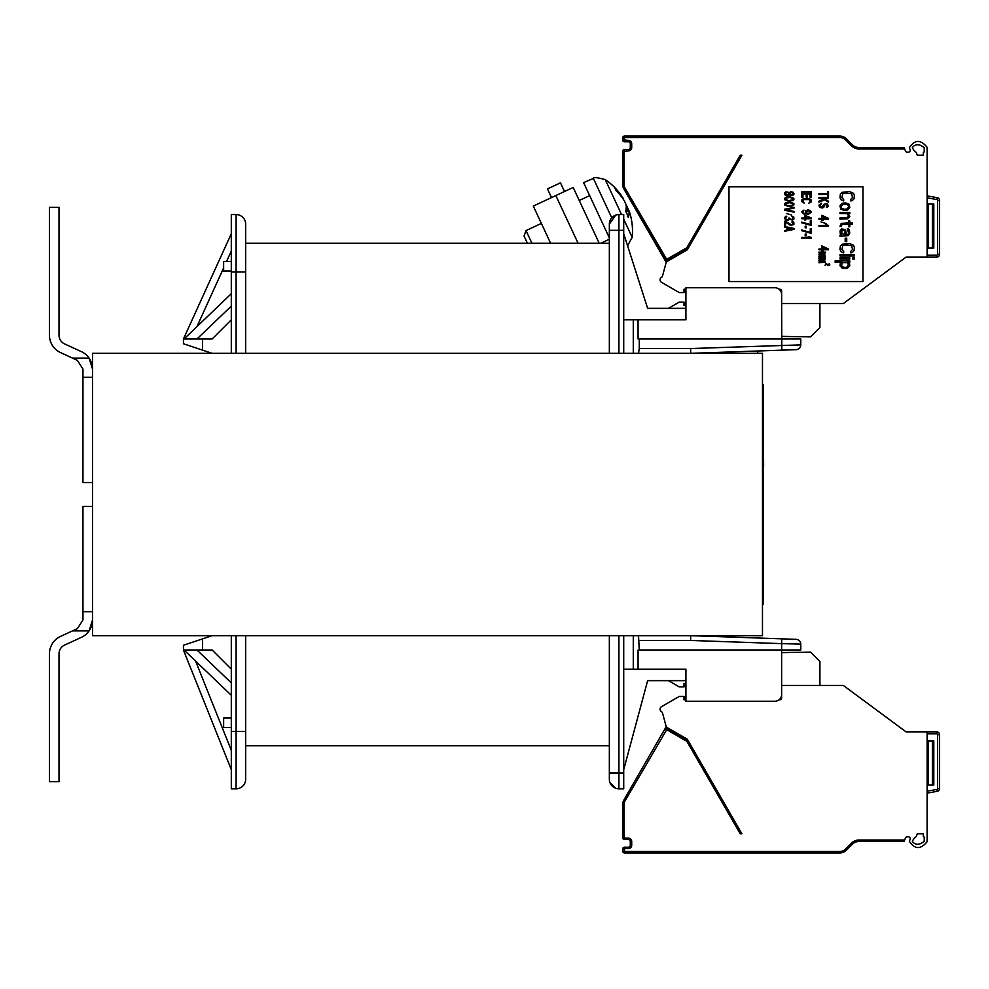<?xml version="1.0" encoding="UTF-8"?>
<svg xmlns="http://www.w3.org/2000/svg" width="989" height="989" viewBox="0 0 989 989"><rect width="100%" height="100%" fill="white"/><g stroke="black" fill="none" stroke-linecap="round" stroke-linejoin="round"><path stroke-width="1.48" d="M82.952 619.967L77.377 628.658L82.952 619.967L82.952 611.746L92.521 611.746L92.521 635.667L762.482 635.667L762.482 353.333L92.521 353.333L92.521 377.254L82.952 377.254L82.952 369.033L77.377 360.342L60.601 352.628A19.137 19.137 0 0 1 49.45 335.234L49.45 207.369L59.019 207.369L59.019 335.234A9.569 9.569 0 0 0 64.594 343.925L81.37 351.639A19.137 19.137 0 0 1 92.521 369.033L89.097 358.117L72.543 358.117L60.601 352.628L72.543 358.117M82.952 611.746L82.952 506.467L92.521 506.467L92.521 482.533L82.952 482.533L82.952 377.254M639.265 338.967L800.769 338.967L800.769 344.877L690.619 348.548L639.265 348.548L639.265 338.967L638.066 338.967L638.066 319.83L685.921 319.83L685.921 308.345L647.634 308.345L623.713 233.688M685.921 319.83L685.921 287.762L774.931 287.762A6.7 6.7 0 0 1 781.631 294.462L781.792 350.155L796.157 349.661A4.784 4.784 0 0 0 800.769 344.877A4.784 4.784 0 0 1 796.157 349.661M638.511 635.667L639.265 650.033L800.769 650.033L800.769 644.123A4.784 4.784 0 0 0 796.157 639.339L690.705 635.667L690.619 640.452L690.705 635.667M639.265 650.033L638.066 650.033L638.066 669.17L685.921 669.17L685.921 701.238L774.931 701.238A6.7 6.7 0 0 0 781.631 694.538L781.631 643.629L800.769 644.123A4.784 4.784 0 0 0 796.157 639.339M236.087 635.667L236.087 731.378L231.302 731.378L231.302 635.667M231.302 353.333L231.302 271.975L236.087 271.975L236.087 353.333M231.302 731.378L231.302 788.802L236.087 788.802A9.569 9.569 0 0 0 245.655 779.233L245.655 635.667M245.655 353.333L245.655 224.12A9.569 9.569 0 0 0 236.087 214.551L231.302 214.551L231.302 271.975M623.713 635.667L623.713 773.015L609.348 773.015L609.348 779.233L609.348 635.667M202.584 638.857L183.447 645.248L183.447 650.033L202.584 650.033L202.584 638.857L212.153 635.667M183.447 338.967L183.447 343.752L202.584 350.143L202.584 338.967L183.447 338.967L231.302 233.688M212.153 353.333L202.584 350.143M685.921 669.17L685.921 680.655L647.634 680.655L623.713 769.665M690.705 353.333L690.619 348.548L690.705 353.333L781.792 350.155M618.929 353.333L618.929 230.338L623.713 230.338L623.713 214.551L618.929 214.551A9.569 9.569 0 0 0 609.348 224.12L609.348 353.333M623.713 230.338L623.713 353.333M618.929 635.667L618.929 788.802A9.569 9.569 0 0 1 609.348 779.233A9.569 9.569 0 0 0 618.929 788.802L623.713 788.802L623.713 773.015M231.302 319.83L212.153 338.967L202.584 338.967M231.302 669.17L212.153 650.033L202.584 650.033M231.302 717.977L223.638 717.977L223.638 727.558L231.302 727.558M231.302 261.442L223.638 261.442L223.638 271.023L231.302 271.023M623.713 669.17L633.281 669.17L633.281 635.667M633.281 669.17L638.066 669.17M623.713 319.83L638.066 319.83M633.281 319.83L633.281 353.333M639.265 348.548L638.511 353.333M609.348 243.257L245.655 243.257M245.655 745.743L609.348 745.743M89.097 630.883L92.521 619.967A19.137 19.137 0 0 1 81.37 637.361L64.594 645.075A9.569 9.569 0 0 0 59.019 653.766L59.019 781.631L49.45 781.631L49.45 653.766A19.137 19.137 0 0 1 60.601 636.372L72.543 630.883L89.097 630.883M77.377 628.658L72.543 630.883M92.521 506.467L92.521 611.746M49.45 661.987L49.45 653.766L49.45 661.987M64.594 645.075A9.569 9.569 0 0 0 59.019 653.766A9.569 9.569 0 0 1 64.594 645.075M92.521 377.254L92.521 482.533M64.594 343.925L81.37 351.639L64.594 343.925M49.45 335.234L49.45 327.013M564.521 191.507L560.466 182.841L547.461 188.899L551.503 197.577M757.698 350.996L757.698 353.333M609.348 239.239L600.743 243.257M599.21 243.257L573.187 187.465L555.843 195.55L578.083 243.257M550.626 243.257L533.294 206.071L555.843 195.55M531.934 243.257L526.024 230.585L524.034 236.037L527.397 243.257M623.676 199.852L623.181 198.319A62.183 56.633 142.8 0 0 622.464 197.17A62.183 56.633 142.8 0 0 614.911 188.046L616.493 191.236M627.372 216.628L628.472 217.147A62.183 27.247 -19.4 0 0 628.819 210.397L625.814 211.201M614.911 188.046L616.221 190.84A62.183 55.631 -13.8 0 1 624.492 201.113L626.012 204.389A62.183 25.096 149.5 0 1 625.678 211.139L628.472 217.147M627.582 245.791L632.181 237.335L623.713 219.175M621.549 214.551L605.268 179.615C596.874 177.377 592.93 176.982 593.4 178.453L611.746 217.79M625.938 211.473L628.819 210.397L629.375 211.597A62.183 56.633 -12.8 0 1 629.783 212.882A62.208 62.208 0 0 1 632.181 237.335M628.522 210.224A62.183 55.631 143.8 0 0 628.064 208.79L626.532 205.514A62.183 25.096 -19.5 0 0 626.111 205.032M609.348 237.842L583.597 182.606L593.4 178.453M937.176 197.664L936.843 199.543A0.952 0.952 0 0 1 937.634 200.495L939.55 200.495A2.868 2.868 0 0 0 937.176 197.664L927.113 195.884L937.176 197.664A2.868 2.868 0 0 1 939.55 200.495L939.55 254.272A2.868 2.868 0 0 1 936.682 257.14L927.113 257.14L927.113 148.993A13.401 13.401 0 0 0 926.977 147.163A13.401 13.401 0 0 1 927.113 148.993L927.113 167.178M936.843 199.543L927.113 197.825L927.113 176.747M923.281 155.211L917.273 155.211L916.259 152.417A10.533 10.533 0 0 1 912.377 147.546C915.32 143.788 919.238 143.788 924.134 147.546A10.533 10.533 0 0 1 924.233 148.993L924.233 151.156A1.916 1.916 0 0 1 923.281 152.825L923.281 155.211L917.532 155.211M740.254 155.211L741.911 155.211L740.254 155.211L741.911 155.211L740.254 155.211L686.91 247.609L688.146 248.326A1.916 1.916 0 0 1 687.454 249.018L667.427 260.577A1.916 1.916 0 0 1 664.818 259.884L623.898 189.01A9.569 9.569 0 0 1 622.625 184.226L622.625 151.379A1.916 1.916 0 0 1 624.529 149.463L628.361 149.463A1.916 1.916 0 0 0 630.277 147.546L630.277 143.726A1.916 1.916 0 0 0 628.361 141.81L624.529 141.81A1.916 1.916 0 0 1 622.625 139.894L622.625 137.978A1.916 1.916 0 0 1 624.529 136.062L736.397 136.062M907.185 152.145A1.916 1.916 0 0 1 905.38 150.884A1.916 1.916 0 0 0 907.185 152.145A1.916 1.916 0 0 1 905.38 150.884A1.916 1.916 0 0 0 907.185 152.145L908.322 152.145A1.916 1.916 0 0 0 910.065 149.413A13.401 13.401 0 0 1 909.361 147.596M779.715 289.208L779.072 289.208L779.715 289.208A1.916 1.916 0 0 1 781.631 291.112A1.916 1.916 0 0 0 779.715 289.208L779.072 289.208L779.715 289.208A1.916 1.916 0 0 1 781.631 291.112A1.916 1.916 0 0 0 779.715 289.208M684.005 289.208L685.921 289.208L684.005 289.208L685.921 289.208L684.005 289.208L684.005 292.559L679.22 292.559L661.517 282.335A2.868 2.868 0 0 1 661.381 277.439A2.868 2.868 0 0 0 662.593 275.77A2.868 2.868 0 0 1 661.381 277.439M905.38 150.884L904.169 147.546L859.157 147.546A9.569 9.569 0 0 1 852.394 144.753L846.51 138.868A9.569 9.569 0 0 0 839.748 136.062L735.903 136.062M912.377 147.546C915.32 143.788 919.238 143.788 924.134 147.546C919.238 143.788 915.32 143.788 912.377 147.546C915.32 143.788 919.238 143.788 924.134 147.546M737.423 136.062L735.767 136.062M662.593 275.77L666.302 261.924L687.293 249.809L741.911 155.211M927.113 257.14L906.048 257.14L843.32 303.561L781.631 303.561L781.631 291.112M909.435 147.546C914.825 139.56 920.672 139.424 926.977 147.163M862.977 186.797L728.992 186.797L728.992 281.544L862.977 281.544L862.977 186.797M904.7 148.993L859.157 148.993L859.157 147.546A9.569 9.569 0 0 1 852.394 144.753L846.51 138.868A9.569 9.569 0 0 0 839.748 136.062L624.529 136.062L624.059 139.894L628.361 140.376A3.35 3.35 0 0 1 631.711 143.726L631.711 147.546A3.35 3.35 0 0 1 628.361 150.897L624.059 151.379L624.059 184.226A8.135 8.135 0 0 0 625.147 188.293L667.427 260.577M666.215 262.258A4.784 4.784 0 0 1 665.993 261.924L664.818 259.884L666.054 259.167L625.147 188.293L666.054 259.167M736.446 136.062L737.324 136.062M839.748 136.062L839.748 137.508L624.529 137.508M843.32 303.561L906.048 257.14M927.113 204.018L933.801 204.018L933.801 248.054L927.113 248.054M781.631 336.384L810.51 336.89L819.918 327.483L819.918 303.561M668.44 308.345L679.22 302.127L684.005 302.127L684.005 305.477L685.921 305.564M840.007 205.7L840.625 209.05L844.285 210.484L847.647 210.002L849.786 207.616L849.18 204.266L845.508 202.819L842.146 203.301L840.007 205.7M843.679 200.915L843.679 199.469L841.849 197.565L842.764 193.733L844.903 193.016L851.616 193.733L852.53 197.565L850.701 199.469L850.701 200.915L852.234 200.668L854.063 198.752L854.372 195.402L853.458 193.251L849.477 191.582L842.146 192.299L840.316 194.215L840.007 197.565L840.934 199.716L843.679 200.915M841.231 206.169L843.061 204.266L845.508 204.018L848.265 205.218L848.562 207.134L846.732 209.05L844.285 209.285L841.54 208.086L841.231 206.169M840.007 213.587L847.041 213.587L848.562 215.75L847.338 217.654L840.007 217.901L840.007 219.101L847.338 218.853L849.786 216.702L848.265 213.587L849.786 213.587L849.786 212.4L840.007 212.4L840.007 213.587M841.231 226.271L842.146 224.355L848.562 224.12L848.562 226.753L849.786 226.753L849.786 224.12L852.234 224.12L852.234 222.921L849.786 222.921L849.786 221.004L848.562 221.004L848.562 222.921L841.231 223.403L840.007 226.271L841.231 226.271M840.007 236.322L848.265 235.605L849.786 232.971L849.18 229.386L847.338 228.669L848.562 232.971L847.956 234.405L846.423 234.653L845.508 229.621L841.54 228.904L840.007 231.055L840.316 233.688L841.54 234.653L840.007 235.122L840.007 236.322M845.199 234.653L841.849 233.688L841.849 230.103L844.594 230.585L845.199 234.653M845.199 241.588L846.732 241.588L846.732 238.238L845.199 238.238L845.199 241.588M843.679 252.838L843.679 251.391L841.849 249.488L842.764 245.655L844.903 244.938L851.616 245.655L852.53 249.488L850.701 251.391L850.701 252.838L852.234 252.591L854.063 250.674L854.372 247.324L853.458 245.173L849.477 243.504L842.146 244.221L840.316 246.137L840.007 249.488L840.934 251.639L843.679 252.838M840.007 255.941L854.372 255.941L854.372 254.742L840.007 254.742L840.007 255.941M840.007 259.056L849.786 259.056L849.786 257.857L840.007 257.857L840.007 259.056M852.839 259.056L854.372 259.056L854.372 257.857L852.839 257.857L852.839 259.056M835.124 262.159L841.849 262.159L840.316 263.358L840.007 265.757L842.455 268.39L847.338 268.39L849.786 265.757L849.477 263.358L847.956 262.159L849.786 262.159L849.786 260.972L835.124 260.972L835.124 262.159M842.455 262.641L847.338 262.641L848.265 264.323L847.647 266.709L845.818 267.426L842.455 266.956L841.54 265.275L842.455 262.641M828.522 196.502L828.522 191.582L827.509 191.582L827.509 193.659L818.954 193.659L818.954 194.425L827.509 194.425L827.509 196.502L828.522 196.502M818.954 198.319L823.639 199.222L818.954 201.175L818.954 202.201L824.653 199.877L828.522 202.201L828.522 201.175L823.837 198.319L828.522 198.319L828.522 197.54L818.954 197.54L818.954 198.319M826.285 206.874L826.903 207.517L828.522 205.959L827.101 203.759L823.837 204.278L822.007 207.257L820.178 206.095L821.599 203.24L818.954 205.057L819.572 207.257L822.218 208.036L823.837 207.257L825.061 204.538L826.693 204.538L827.311 206.095L826.285 206.874M828.522 218.408L821.81 215.293L821.81 218.408L818.954 218.408L818.954 219.187L821.81 219.187L821.81 220.485L823.033 220.485L823.033 219.187L828.522 219.187L828.522 218.408M823.033 216.208L826.903 218.408L823.033 218.408L823.033 216.208M826.087 223.588L820.994 221.907L826.087 223.588M818.954 226.184L828.522 226.184L828.522 225.405L825.469 224.627L826.903 225.405L818.954 225.405L818.954 226.184M828.522 248.993L821.81 245.89L821.81 248.993L818.954 248.993L818.954 249.772L821.81 249.772L821.81 251.07L823.033 251.07L823.033 249.772L828.522 249.772L828.522 248.993M823.033 246.793L826.903 248.993L823.033 248.993L823.033 246.793M818.954 252.751L824.653 253.407L823.837 254.173L818.954 254.173L818.954 254.828L824.653 255.347L823.837 256.25L818.954 256.25L818.954 256.905L825.271 256.386L824.653 254.692L825.469 252.108L818.954 252.108L818.954 252.751M818.954 258.586L824.653 259.229L823.837 260.008L818.954 260.008L818.954 260.663L824.653 261.183L823.837 262.085L818.954 262.085L818.954 262.728L825.271 262.209L824.653 260.527L825.469 257.944L818.954 257.944L818.954 258.586M801.733 192.299L811.301 192.299L811.301 191.582L801.733 191.582L801.733 192.299M802.944 197.565L802.944 193.968L806.208 193.968L806.208 197.083L807.432 197.083L807.432 193.968L810.078 193.968L810.078 197.565L811.301 197.565L811.301 193.251L801.733 193.251L801.733 197.565L802.944 197.565M804.168 203.178L802.944 201.509L803.562 199.593L809.472 199.593L810.078 201.509L808.854 203.178L811.091 202.102L811.091 199.84L809.064 198.641L803.155 198.876L801.931 199.84L801.733 201.509L804.168 203.178M803.97 210.125L801.733 211.794L803.352 213.834L808.656 214.069L811.301 212.276L810.486 210.484L807.84 209.878L805.392 211.077L806.208 213.587L803.97 213.352L802.747 212.4L803.97 210.125M808.038 213.476L806.406 212.759L806.406 211.201L809.67 210.842L810.078 212.759L808.038 213.476M811.301 218.013L804.576 215.145L804.576 218.013L801.733 218.013L801.733 218.742L804.576 218.742L804.576 219.929L805.8 219.929L805.8 218.742L811.301 218.742L811.301 218.013M805.8 215.985L809.67 218.013L805.8 218.013L805.8 215.985M810.275 225.195L811.301 225.195L811.301 220.893L810.275 220.893L810.275 224.478L801.733 222.092L801.733 222.809L810.275 225.195M805.194 227.829L806.208 227.829L806.208 226.16L805.194 226.16L805.194 227.829M810.275 233.095L811.301 233.095L811.301 228.78L810.275 228.78L810.275 232.378L801.733 229.98L801.733 230.697L810.275 233.095M805.194 235.728L806.208 235.728L806.208 234.047L805.194 234.047L805.194 235.728M801.733 238.114L811.301 238.114L811.301 237.397L808.248 236.68L809.67 237.397L801.733 237.397L801.733 238.114M789.383 192.534L785.921 191.817L784.71 192.781L784.71 194.685L786.947 195.884L789.383 194.932L792.646 195.525L794.068 193.968L793.252 192.299L791.015 191.693L789.383 192.534M785.513 193.498L787.553 192.175L788.975 193.968L786.947 195.29L785.513 193.498M793.054 193.968L791.225 195.167L789.791 193.498L791.633 192.299L793.054 193.968M790.199 196.848L785.921 197.318L784.71 198.282L784.71 199.716L788.369 201.15L792.646 200.668L793.87 199.716L793.87 198.282L790.199 196.848M790.001 197.441L792.844 198.393L792.436 199.951L788.579 200.557L785.723 199.593L786.131 198.035L790.001 197.441M790.199 202.102L785.921 202.584L784.71 203.549L784.71 204.983L788.369 206.417L792.646 205.935L793.87 204.983L793.87 203.549L790.199 202.102M790.001 202.708L792.844 203.66L792.436 205.218L788.579 205.811L785.723 204.859L786.131 203.301L790.001 202.708M784.5 210.237L794.068 212.153L794.068 211.436L785.723 209.767L794.068 208.086L794.068 207.369L784.5 209.285L784.5 210.237M791.633 215.033L786.539 213.476L791.633 215.033M785.513 219.929L788.369 220.176L789.383 219.335L792.646 220.053L793.87 219.101L793.87 217.184L791.83 216.109L793.054 217.901L792.436 219.335L790.607 219.335L788.975 217.901L788.369 219.459L786.737 219.694L785.513 218.495L786.737 216.579L786.131 216.109L784.5 217.654L785.513 219.929M785.513 221.252L784.5 221.252L784.5 225.554L785.513 225.554L785.513 222.204L790.607 225.43L793.87 224.478L793.87 222.451L792.646 221.487L791.83 221.969L792.844 222.562L792.844 224.243L791.423 224.837L785.513 221.252M794.068 229.386L794.068 228.422L784.5 226.518L784.5 227.235L786.947 227.705L786.947 230.103L784.5 230.585L784.5 231.302L794.068 229.386M793.252 228.904L787.763 229.98L787.763 227.829L793.252 228.904M825.691 263.358L825.172 265.509L825.691 263.84L828.226 265.46L829.858 264.978L829.252 263.482L828.634 265.151L825.691 263.358M909.435 841.454C914.825 849.44 920.672 849.576 926.977 841.837A13.401 13.401 0 0 0 927.113 840.007L927.113 731.86L936.682 731.86A2.868 2.868 0 0 1 939.55 734.728L939.55 788.505A2.868 2.868 0 0 1 937.176 791.336L927.113 793.116L937.176 791.336L927.113 793.116L937.176 791.336L936.843 789.457L927.113 791.175M939.55 734.728L937.634 734.728A0.952 0.952 0 0 0 936.682 733.776L936.682 731.86A2.868 2.868 0 0 1 939.55 734.728L939.55 788.505A2.868 2.868 0 0 1 937.176 791.336M939.55 788.505L939.55 773.682L939.55 788.505L937.634 788.505A0.952 0.952 0 0 1 936.843 789.457M927.113 740.946L933.801 740.946L933.801 784.982L927.113 784.982M923.281 833.789L917.273 833.789L916.259 836.583A10.533 10.533 0 0 0 912.377 841.454C915.32 845.212 919.238 845.212 924.134 841.454A10.533 10.533 0 0 0 924.233 840.007L924.233 837.844A1.916 1.916 0 0 0 923.281 836.175L923.281 833.789L917.532 833.789M684.005 699.792L685.921 699.792L684.005 699.792L684.005 696.441L679.22 696.441L661.517 706.665A2.868 2.868 0 0 0 661.381 711.561A2.868 2.868 0 0 1 662.593 713.23L666.302 727.076L687.293 739.191L741.911 833.789L740.254 833.789L686.91 741.391L666.71 729.659L625.147 800.707A8.135 8.135 0 0 0 624.059 804.774L624.059 837.621L624.059 833.789L624.529 838.103L628.361 838.103L624.529 838.103L624.529 839.537L628.361 839.537A1.916 1.916 0 0 1 630.277 841.454L630.277 845.274A1.916 1.916 0 0 1 628.361 847.19L624.529 847.19A1.916 1.916 0 0 0 622.625 849.106L622.625 851.022A1.916 1.916 0 0 0 624.529 852.938L839.748 852.938A9.569 9.569 0 0 0 846.51 850.132L852.394 844.247A9.569 9.569 0 0 1 859.157 841.454L904.169 841.454L905.38 838.116A1.916 1.916 0 0 1 907.185 836.855L908.322 836.855A1.916 1.916 0 0 1 910.065 839.587A13.401 13.401 0 0 0 909.361 841.404M927.113 731.86L906.048 731.86L843.32 685.439L906.048 731.86M781.631 697.888A1.916 1.916 0 0 1 779.715 699.792A1.916 1.916 0 0 0 781.631 697.888L781.631 685.439L843.32 685.439M779.715 699.792L779.072 699.792L779.715 699.792M625.147 800.707L623.898 799.99L664.818 729.116L623.898 799.99A9.569 9.569 0 0 0 622.625 804.774L622.625 837.621A1.916 1.916 0 0 0 624.529 839.537M666.215 726.742A4.784 4.784 0 0 0 665.993 727.076L664.818 729.116A1.916 1.916 0 0 1 667.427 728.423L687.454 739.982A1.916 1.916 0 0 1 688.146 740.674A1.916 1.916 0 0 0 687.454 739.982L686.737 741.218M738.956 852.938L735.841 852.938M739.03 852.938L735.767 852.938M628.361 839.537L628.361 838.103L624.529 838.103L628.361 838.103A3.35 3.35 0 0 1 631.711 841.454L631.711 845.274A3.35 3.35 0 0 1 628.361 848.624L624.529 848.624L624.529 851.492L839.748 851.492A8.135 8.135 0 0 0 845.496 849.118L846.51 850.132L852.394 844.247L851.381 843.234A11.003 11.003 0 0 1 859.157 840.007L904.7 840.007M781.631 652.616L810.51 652.11L819.918 661.517L819.918 685.439M668.44 680.655L679.22 686.873L684.005 686.873L684.005 683.523L685.921 683.436M741.911 833.789L740.254 833.789M679.22 696.441L661.517 706.665M905.38 838.116A1.916 1.916 0 0 1 907.185 836.855M908.322 836.855A1.916 1.916 0 0 1 910.065 839.587M923.281 836.175A1.916 1.916 0 0 1 924.233 837.844M912.377 841.454C915.32 845.212 919.238 845.212 924.134 841.454A10.533 10.533 0 0 0 924.233 840.007M763.446 466.227L763.446 544.024M763.446 446.212L763.632 466.227M763.446 444.976L763.632 446.212M762.482 604.563L763.446 604.563L763.446 384.437L762.482 384.437M245.655 271.975L236.087 271.975L236.087 214.551A9.569 9.569 0 0 1 245.655 224.12M245.655 731.378L236.087 731.378L236.087 788.802A9.569 9.569 0 0 0 245.655 779.233M639.265 640.452L690.619 640.452L781.631 643.629L781.792 638.845M196.935 326.654L223.638 267.883M226.568 261.442L231.302 251.033M231.302 750.342L195.587 661.06M231.302 682.904L197.009 650.033M197.009 338.967L231.302 306.096M609.348 230.338L618.929 230.338L618.929 214.551M628.064 208.79L625.95 209.878M937.634 200.495L937.634 254.272A0.952 0.952 0 0 1 936.682 255.224L927.113 255.224M939.55 254.272L937.634 254.272M936.682 257.14L936.682 255.224M666.71 259.341L686.737 247.782L687.454 249.018M859.157 148.993A11.003 11.003 0 0 1 851.381 145.766L845.496 139.882A8.135 8.135 0 0 0 839.748 137.508M851.381 145.766A11.003 11.003 0 0 0 853.717 147.546A11.003 11.003 0 0 1 851.381 145.766L852.394 144.753M845.496 139.882L846.51 138.868M624.059 137.978L622.625 137.978M624.059 139.894L622.625 139.894M624.529 140.376L624.529 141.81M628.361 140.376L628.361 141.81M631.711 143.726L630.277 143.726M631.711 147.546L630.277 147.546M628.361 150.897L628.361 149.463M624.529 150.897L624.529 149.463M624.059 151.379L622.625 151.379M624.059 184.226L622.625 184.226M625.147 188.293L623.898 189.01M665.993 261.924L667.241 261.207M928.547 248.054L928.547 204.018M932.367 248.054L932.367 204.018M927.113 733.776L936.682 733.776A0.952 0.952 0 0 1 937.634 734.728L937.634 788.505M845.496 849.118L851.381 843.234M623.898 799.99A9.569 9.569 0 0 0 622.625 804.774L624.059 804.774M686.91 741.391L688.146 740.674M666.71 729.659L667.427 728.423M666.054 729.833L664.818 729.116M624.059 837.621L622.625 837.621M631.711 841.454L630.277 841.454M631.711 845.274L630.277 845.274M628.361 848.624L628.361 847.19M624.529 848.624L624.529 847.19M624.059 849.106L622.625 849.106M624.059 851.022L622.625 851.022M624.529 851.492L624.529 852.938M839.748 851.492L839.748 852.938M859.157 840.007L859.157 841.454M667.241 727.793L665.993 727.076M928.547 740.946L928.547 784.982M932.367 740.946L932.367 784.982M937.634 734.728A0.952 0.952 0 0 0 936.682 733.776M615.69 215.108L609.348 224.12L615.69 215.108M615.69 788.245L609.916 782.472L615.69 788.245M184.078 338.967L231.302 293.696M184.078 650.033L231.302 695.304M183.447 650.033L231.302 769.665M579.257 200.47L589.667 195.624M541.379 223.415L526.024 230.585M628.448 216.875L625.678 210.917M622.464 197.182A62.208 62.208 0 0 0 605.268 179.615"/></g></svg>

